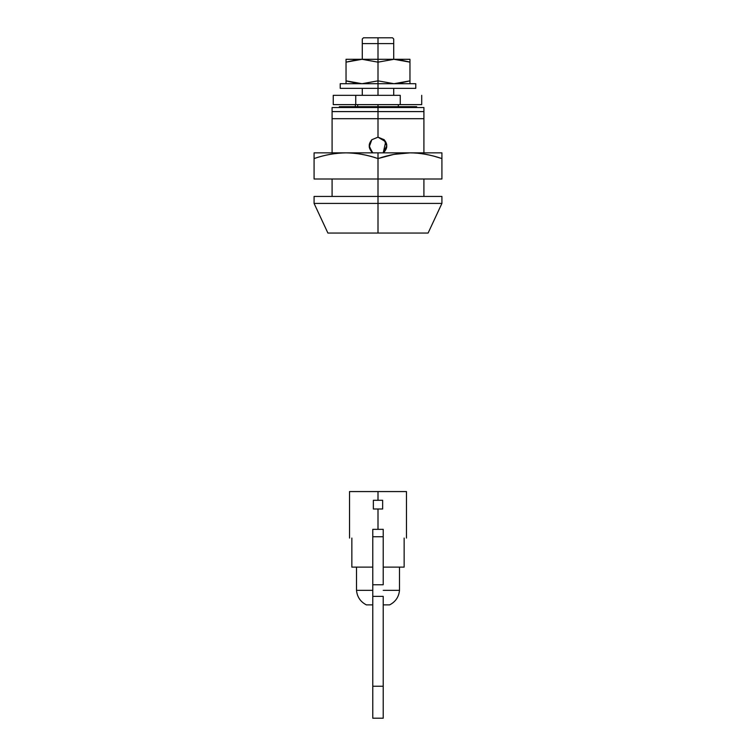 <?xml version="1.0" encoding="UTF-8"?>
<svg xmlns="http://www.w3.org/2000/svg" width="756" height="756" viewBox="0 0 756 756"><rect width="100%" height="100%" fill="white"/><g stroke="black" fill="none" stroke-linecap="round" stroke-linejoin="round"><path stroke-width="1.13" d="M351.852 538.064L351.852 567.113L369.06 567.113M366.376 604.885L372.774 604.885L366.376 604.885C360.47 601.814 357.182 596.966 356.501 590.351L372.774 590.351L356.501 590.351L356.501 567.113M349.527 491.57L406.473 491.57L378 491.57L378 500.292L378 491.57L349.527 491.57L349.527 538.064M378 529.342L378 509.005L378 529.342M372.774 686.24L372.774 718.2L383.226 718.2L383.226 686.24L383.226 718.2L372.774 718.2L372.774 686.24L383.226 686.24L383.226 596.38L383.226 686.24L372.774 686.24L372.774 596.38L372.774 686.24M372.774 529.342L372.774 596.38L383.226 596.38L372.774 596.38L372.774 584.757L383.226 584.757L383.226 536.741L383.226 584.757L372.774 584.757L372.774 536.741L383.226 536.741L372.774 536.741L372.774 529.342L383.226 529.342L383.226 536.741L383.226 529.342L372.774 529.342M383.226 590.351L399.499 590.351L383.226 590.351M383.226 604.885L389.623 604.885L383.226 604.885M383.226 567.113L404.148 567.113L383.226 567.113M351.852 567.113L372.774 567.113M382.649 509.005L373.351 509.005L382.649 509.005L382.649 500.292L382.649 509.005M373.351 500.292L382.649 500.292L373.351 500.292L373.351 509.005L373.351 500.292M371.829 139.728L369.315 146.636L372.774 152.854L371.839 152.05L369.287 145.88L371.839 139.718L378 137.167L378 107.532L332.092 107.532L423.908 107.532L423.908 152.854L423.908 118.692L378 118.692L423.908 118.692L423.908 111.595L378 111.595L423.908 111.595L423.908 107.532L378 107.532L378 137.167L384.171 139.728C386.099 142.166 386.949 144.226 386.713 145.889C386.949 147.552 386.099 149.603 384.161 152.05L383.226 152.854L385.692 141.778L378 137.167L384.171 139.728L386.713 145.889L383.245 152.854M393.715 43.612L378 43.612L378 59.299L378 37.8L363.475 37.8L392.525 37.8L378 37.8L378 43.612L393.715 43.612L393.715 38.991L393.715 59.299L393.715 38.991L392.525 37.8M378 83.708L415.772 83.708L378 83.708L378 88.358L340.228 88.358L378 88.358L378 95.332L378 83.708L340.228 83.708L378 83.708L378 80.854L362.02 83.708L378 80.854L393.98 83.708L409.96 80.854L409.96 62.153L393.98 59.299L378 59.299L378 62.153L393.98 59.299L378 62.153L378 80.854L378 62.153L362.02 59.299L346.04 62.153L357.664 59.535L346.04 62.153L346.04 59.299L346.04 80.854L346.04 62.153L362.02 59.299L378 62.153L378 59.299L346.04 59.299L393.98 59.299L409.96 62.153L409.96 83.708L409.96 80.854L398.336 83.472L409.96 80.854L393.98 83.708M393.715 95.332L393.715 88.358L393.715 95.332M362.285 43.612L362.285 59.299L362.285 43.612L378 43.612L362.285 43.612L362.285 38.991L362.285 43.612L362.285 38.991L363.475 37.8M378 106.662L339.359 106.662L378 106.662L378 104.621L378 106.662L416.641 106.662L378 106.662L378 107.532L378 106.662M378 196.437L314.08 196.437L378 196.437L378 179.002L378 196.437L441.92 196.437L378 196.437L378 203.411L314.08 203.411L378 203.411L378 196.437L441.92 196.437L441.92 203.411L428.104 233.046L327.896 233.046L378 233.046L378 203.411L314.08 203.411L378 203.411L378 233.046L327.896 233.046L314.08 203.411L314.08 196.437L378 196.437M423.908 196.437L423.908 179.002L423.908 196.437M332.092 118.692L332.092 152.854L332.092 118.692L378 118.692L332.092 118.692L332.092 111.595L332.092 118.692M332.092 179.002L332.092 196.437L332.092 179.002M378 111.595L332.092 111.595L378 111.595M332.092 107.532L332.092 111.595L332.092 107.532M355.339 106.662L355.339 104.621L355.339 106.662M378 233.046L428.104 233.046L378 233.046M378 203.411L441.92 203.411L378 203.411M333.254 104.621L421.706 104.621L421.706 95.332L421.706 104.621L400.255 104.621L400.255 95.332L355.745 95.332L355.745 104.621L400.255 104.621L400.255 95.332L333.254 95.332L333.254 104.621L355.745 104.621L355.745 95.332L333.254 95.332L333.254 104.621M362.285 95.332L362.285 88.358L362.285 95.332M372.774 152.854L371.839 152.05C369.901 149.603 369.051 147.543 369.287 145.88C369.051 144.216 369.901 142.166 371.839 139.718L378 137.167L371.839 139.718L369.287 145.88L371.839 152.05M383.982 139.548L386.713 145.88L384.161 152.05M441.882 152.854L378 152.854L378 158.562L393.829 154.394L410.017 152.854C420.1 152.863 430.74 154.763 441.92 158.562L441.92 152.854L441.92 158.562L433.207 155.972M441.787 152.854L314.08 152.854L314.08 179.002L314.08 158.562C324.522 154.923 335.173 153.024 346.04 152.854C335.173 153.024 324.522 154.923 314.08 158.562L314.619 158.382M441.92 152.854L441.92 179.002L314.08 179.002L378 179.002L378 158.562C389.444 154.753 400.113 152.844 410.017 152.854C419.892 152.863 430.523 154.763 441.92 158.562L441.92 179.002L378 179.002L378 152.854L346.04 152.854C355.925 152.854 366.584 154.763 378 158.562C367.567 154.923 356.908 153.014 346.04 152.854L314.08 152.854L314.08 158.562M409.96 59.299L409.96 62.153L409.96 59.299L393.98 59.299L409.96 59.299M409.572 62.03L398.336 59.535L409.298 61.935M346.522 81.005L357.664 83.472L346.749 81.081M346.04 83.708L346.04 80.854L362.02 83.708L346.04 80.854L346.04 83.708M415.772 88.358L378 88.358L415.772 88.358L415.772 83.708M406.473 491.57L406.473 538.064M399.499 567.113L399.499 590.351C398.818 596.966 395.53 601.814 389.623 604.885M404.148 538.064L404.148 567.113M339.359 106.662L339.359 107.532M357.664 104.621L357.664 106.662M398.336 104.621L398.336 106.662M416.641 106.662L416.641 107.532M340.228 88.358L340.228 83.708"/></g></svg>
